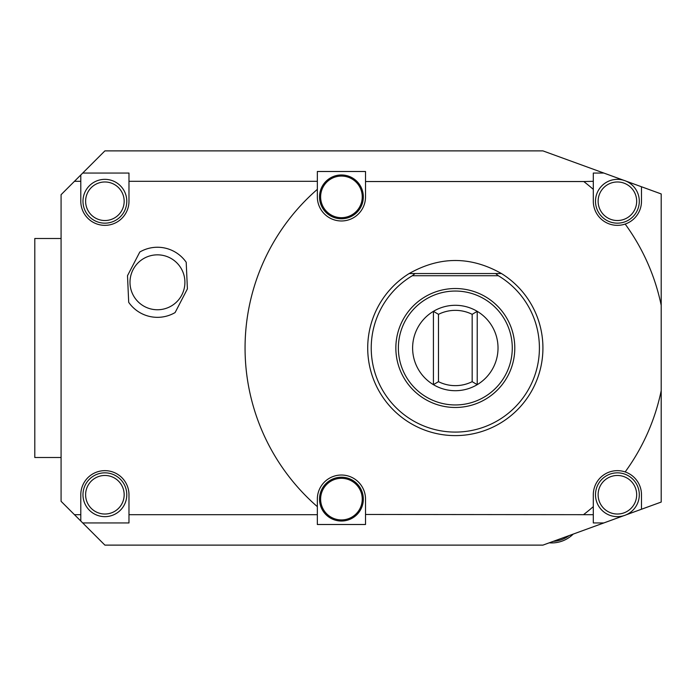 <?xml version="1.0" encoding="UTF-8"?>
<svg xmlns="http://www.w3.org/2000/svg" width="696" height="696" viewBox="0 0 696 696"><rect width="100%" height="100%" fill="white"/><g stroke="black" fill="none" stroke-linecap="round" stroke-linejoin="round"><path stroke-width="1.04" d="M438.48 381.669A37.654 37.654 0 0 0 472.166 381.669L477.221 384.662L477.221 311.338A42.708 42.708 0 0 1 477.221 384.662A42.708 42.708 0 0 1 433.417 384.662L433.417 311.338A42.708 42.708 0 0 1 477.221 311.338L472.166 314.331A37.654 37.654 0 0 0 438.48 314.331L438.48 381.669L433.417 384.662A42.708 42.708 0 0 1 433.417 311.338L438.48 314.331M477.221 384.662A42.708 42.708 0 0 0 477.221 311.338M661.2 193.94L641.486 186.763L641.486 201.257A24.09 24.09 0 0 1 625.165 224.06A210.262 210.262 0 0 1 661.2 305.309L661.2 193.932L626.026 181.125M623.72 180.29L568.815 160.306L623.538 180.229M317.341 181.308L317.341 196.872A24.09 24.09 0 0 0 341.431 220.971A24.09 24.09 0 0 0 365.522 196.872L365.522 171.503L317.341 171.503L317.341 181.308L128.977 181.308L128.977 201.257A24.09 24.09 0 0 1 104.887 225.347A24.09 24.09 0 0 1 80.797 201.257L80.797 174.974L104.887 150.884L542.932 150.884L568.815 160.306M80.797 174.974L61.083 194.689L61.083 501.311L104.887 545.116L542.932 545.116L623.72 515.71M626.026 514.875L661.2 502.068L661.2 305.309M626.209 514.796L641.486 509.237L641.486 494.743A24.09 24.09 0 0 0 625.165 471.94A24.09 24.09 0 0 0 593.305 494.743L593.305 522.948L603.797 522.948L568.815 535.694M82.72 522.948L128.977 522.948L128.977 494.743A24.09 24.09 0 0 0 104.887 470.653A24.09 24.09 0 0 0 80.797 494.743L80.797 521.026M80.797 514.692L74.455 514.692M80.797 181.308L74.455 181.308M641.486 509.237L661.2 502.06M603.797 522.948L623.538 515.771M365.522 514.457L365.522 499.128A24.09 24.09 0 0 0 341.431 475.029A24.09 24.09 0 0 0 317.341 499.128L317.341 524.497L365.522 524.497L365.522 514.457L593.305 514.692M593.305 181.308L593.305 189.347A210.262 210.262 0 0 0 583.779 181.543L593.305 181.308L593.305 173.052L603.797 173.052M127.507 275.686L139.8 252.022A35.044 35.044 0 0 1 186.206 262.262L187.398 288.901L175.105 312.565A35.044 35.044 0 0 1 128.699 302.325L127.507 275.686L139.8 252.022M317.341 514.692L128.977 514.692M82.72 173.052L128.977 173.052L128.977 181.308M641.486 186.763L626.209 181.204M625.165 224.06A24.09 24.09 0 0 1 593.305 201.257L593.305 189.347M661.2 390.691A210.262 210.262 0 0 1 625.165 471.94M593.305 506.653A210.262 210.262 0 0 1 583.779 514.457M317.341 506.653A210.262 210.262 0 0 1 317.341 189.347M365.522 181.543L583.779 181.543M61.083 457.507L34.8 457.507L34.8 238.493L61.083 238.493M569.171 535.572A29.128 29.128 0 0 1 553.277 541.349A29.128 29.128 0 0 0 569.171 535.572M549.222 542.828A30.659 30.659 0 0 0 573.226 534.093M82.981 201.257A21.898 21.898 0 0 1 115.841 182.291A21.898 21.898 0 0 1 115.841 220.223A21.898 21.898 0 0 1 82.981 201.257M85.617 201.257A19.27 19.27 0 0 1 114.527 184.562A19.27 19.27 0 0 1 114.527 217.944A19.27 19.27 0 0 1 85.617 201.257M184.266 288.205A27.457 27.457 0 0 1 138.922 302.56A27.457 27.457 0 0 1 149.17 256.119A27.457 27.457 0 0 1 184.266 288.205M319.525 196.872A21.898 21.898 0 0 1 341.431 174.974A21.898 21.898 0 0 1 363.329 196.872A21.898 21.898 0 0 1 341.431 218.779A21.898 21.898 0 0 1 319.525 196.872M320.621 196.872A20.81 20.81 0 0 1 351.837 178.855A20.81 20.81 0 0 1 351.837 214.899A20.81 20.81 0 0 1 320.621 196.872M319.525 499.128A21.898 21.898 0 0 1 341.431 477.221A21.898 21.898 0 0 1 363.329 499.128A21.898 21.898 0 0 1 341.431 521.026A21.898 21.898 0 0 1 319.525 499.128M320.621 499.128A20.81 20.81 0 0 1 351.837 481.101A20.81 20.81 0 0 1 351.837 517.145A20.81 20.81 0 0 1 320.621 499.128M82.981 494.743A21.898 21.898 0 0 1 115.841 475.777A21.898 21.898 0 0 1 115.841 513.709A21.898 21.898 0 0 1 82.981 494.743M85.617 494.743A19.27 19.27 0 0 1 114.527 478.056A19.27 19.27 0 0 1 114.527 511.438A19.27 19.27 0 0 1 85.617 494.743M595.498 201.257A21.898 21.898 0 0 1 628.349 182.291A21.898 21.898 0 0 1 628.349 220.223A21.898 21.898 0 0 1 595.498 201.257M598.125 201.257A19.27 19.27 0 0 1 627.035 184.562A19.27 19.27 0 0 1 627.035 217.944A19.27 19.27 0 0 1 598.125 201.257M595.498 494.743A21.898 21.898 0 0 1 628.349 475.777A21.898 21.898 0 0 1 628.349 513.709A21.898 21.898 0 0 1 595.498 494.743M598.125 494.743A19.27 19.27 0 0 1 627.035 478.056A19.27 19.27 0 0 1 627.035 511.438A19.27 19.27 0 0 1 598.125 494.743M395.85 348A59.473 59.473 0 0 1 485.06 296.496A59.473 59.473 0 0 1 485.06 399.504A59.473 59.473 0 0 1 395.85 348M498.293 275.72L412.345 275.72A84.086 84.086 0 0 0 391.135 402.323A84.086 84.086 0 0 0 519.503 402.323A84.086 84.086 0 0 0 498.293 275.72L495.622 273.537L501.468 273.537C470.705 256.154 439.933 256.154 409.17 273.537L495.622 273.537M412.345 275.72L415.016 273.537M501.468 273.537A87.609 87.609 0 0 1 516.032 411.162A87.609 87.609 0 0 1 386.123 401.731A87.609 87.609 0 0 1 409.17 273.537M398.373 348A56.942 56.942 0 0 1 483.79 298.68A56.942 56.942 0 0 1 483.79 397.32A56.942 56.942 0 0 1 398.373 348A56.942 56.942 0 0 1 483.79 298.68A56.942 56.942 0 0 1 483.79 397.32A56.942 56.942 0 0 1 398.373 348M472.166 381.669L472.166 314.331"/></g></svg>
